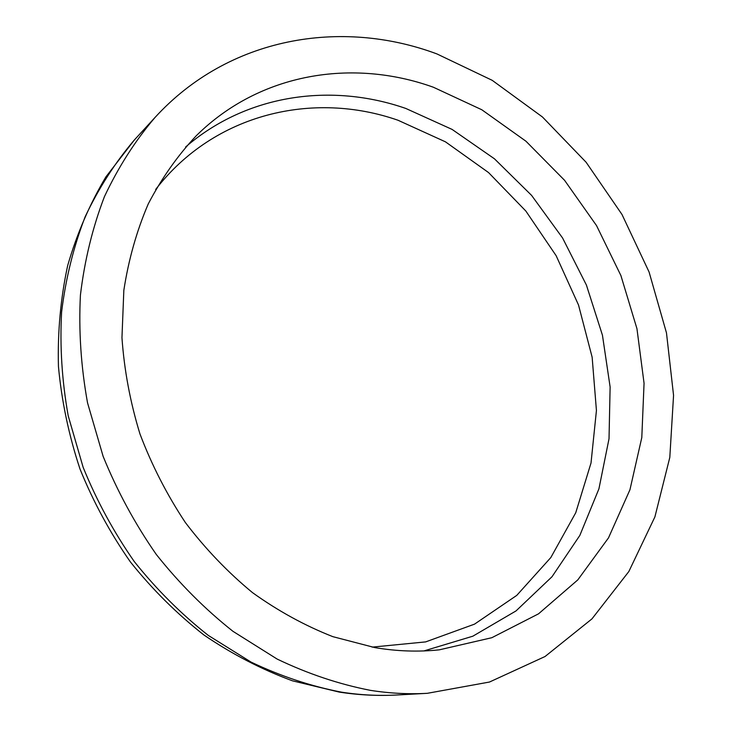 <?xml version="1.0" encoding="UTF-8"?>
<svg xmlns="http://www.w3.org/2000/svg" width="732" height="732" viewBox="0 0 732 732"><rect width="100%" height="100%" fill="white"/><g stroke="black" fill="none" stroke-linecap="round" stroke-linejoin="round"><path stroke-width="1.1" d="M155.696 189.423C214.531 113.268 313.323 90.686 397.988 120.24L445.459 141.834L488.546 172.569L525.841 211.036L556.155 255.724L578.518 305.015L592.142 357.207L596.434 410.506L591.017 463.008L575.755 512.729L550.821 557.555L516.755 595.391L474.528 624.14L425.649 641.9L372.149 647.125M433.399 87.245L481.802 109.754L525.96 141.221L564.573 180.31L596.534 225.602L620.91 275.58L636.95 328.686L644.059 383.266L641.799 437.562L629.95 489.745L608.512 537.855L577.804 579.89L538.532 613.828L491.822 637.709L439.319 649.833C418.338 652.047 396.881 651.315 374.94 647.619L332.877 636.666C305.006 625.723 278.224 611.055 252.531 592.655C227.817 572.278 205.427 548.899 185.37 522.538C166.951 494.768 151.817 465.25 139.977 433.985C130.214 402.133 124.211 370.035 121.96 337.699L123.836 290.329C128.558 259.659 136.692 230.855 148.257 203.926C161.58 178.388 177.565 155.678 196.222 135.795C259.933 72.697 352.778 58.249 433.399 87.245M370.483 690.368C338.98 684.228 307.87 673.797 277.154 659.074L232.968 631.323C204.933 609.106 179.377 583.486 156.291 554.463C134.981 523.828 117.257 491.117 103.111 456.329L87.538 402.847C80.968 366.503 78.589 330.59 80.419 295.106C84.583 260.345 92.598 227.515 104.438 196.634C118.273 167.235 135.127 140.846 155.001 117.486C228.841 36.737 341.332 18.309 436.876 53.903L492.224 80.337L542.458 116.992L586.122 162.266L621.999 214.494L649.064 271.965L666.477 332.877L673.559 395.362L669.807 457.418L654.902 516.902L628.843 571.527L591.95 618.888L545.038 656.522L489.488 682.032L427.314 693.314C408.685 694.348 389.744 693.369 370.483 690.368M185.617 146.986C247.206 93.934 331.697 82.652 405.793 108.446L452.102 129.418L494.457 158.807L531.615 195.417L562.551 237.946L586.396 285.023L602.445 335.201L610.122 386.972L609.024 438.733L598.932 488.811L579.836 535.421L552.001 576.743L516.014 610.927L472.854 636.19L423.938 650.931M341.652 692.188C311.045 686.287 280.859 676.258 251.094 662.112L208.336 635.44C181.234 614.093 156.556 589.47 134.295 561.59C113.762 532.146 96.697 500.706 83.119 467.254L68.204 415.785C61.946 380.796 59.749 346.181 61.607 311.951C65.743 278.389 73.593 246.657 85.159 216.754C98.655 188.252 115.08 162.632 134.441 139.885L105.939 176.824C89.679 204.173 76.924 233.737 67.683 265.524C60.619 298.235 57.535 331.889 58.441 366.476C61.653 401.191 68.845 435.375 80.008 469.038C93.339 501.969 110.139 532.942 130.406 561.947C152.412 589.461 176.943 613.828 204.008 635.056C232.19 654.216 261.681 669.478 292.498 680.833L339.291 692.097C358.707 695.08 377.932 696.041 396.964 694.988C378.81 695.995 360.373 695.061 341.652 692.188M155.001 117.486L134.441 139.885M427.314 693.314L396.964 694.988"/></g></svg>
